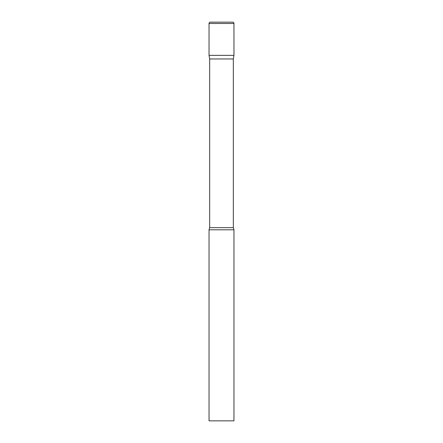 <?xml version="1.0" encoding="UTF-8"?>
<svg xmlns="http://www.w3.org/2000/svg" width="443" height="443" viewBox="0 0 443 443"><rect width="100%" height="100%" fill="white"/><g stroke="black" fill="none" stroke-linecap="round" stroke-linejoin="round"><path stroke-width="0.66" d="M233.328 58.958L233.328 227.652L209.672 227.652L209.672 58.958L233.328 58.958L233.959 55.375L209.041 55.375L233.959 55.375L233.959 23.479A1.329 1.329 0 0 0 232.63 22.15L210.37 22.15A1.329 1.329 0 0 0 209.041 23.479L233.959 23.479M209.672 58.958L209.041 55.375L209.041 23.479M221.5 229.806L209.041 229.806L209.041 420.85L233.959 420.85L233.959 229.806L221.5 229.806M209.672 227.652L209.041 229.806M233.328 227.652L233.959 229.806"/></g></svg>
